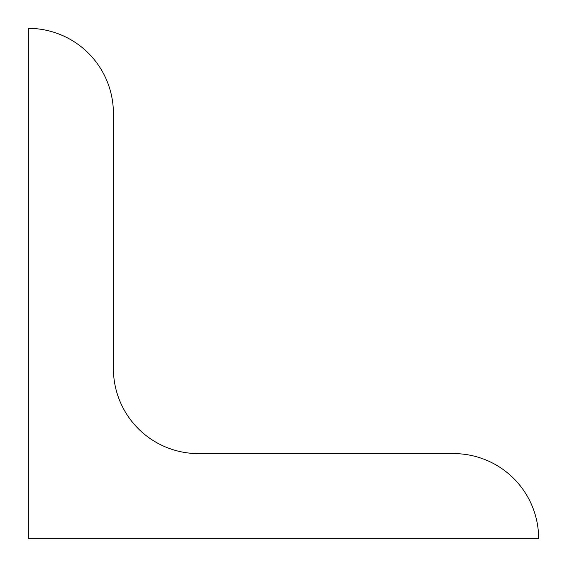 <?xml version="1.0" encoding="UTF-8"?>
<svg xmlns="http://www.w3.org/2000/svg" width="567" height="567" viewBox="0 0 567 567"><rect width="100%" height="100%" fill="white"/><g stroke="black" fill="none" stroke-linecap="round" stroke-linejoin="round"><path stroke-width="0.85" d="M453.6 453.6A85.05 85.05 0 0 1 538.65 538.65L28.35 538.65L28.35 28.35A85.05 85.05 0 0 1 113.4 113.4L113.4 368.55A85.05 85.05 0 0 0 198.45 453.6L453.6 453.6"/></g></svg>
